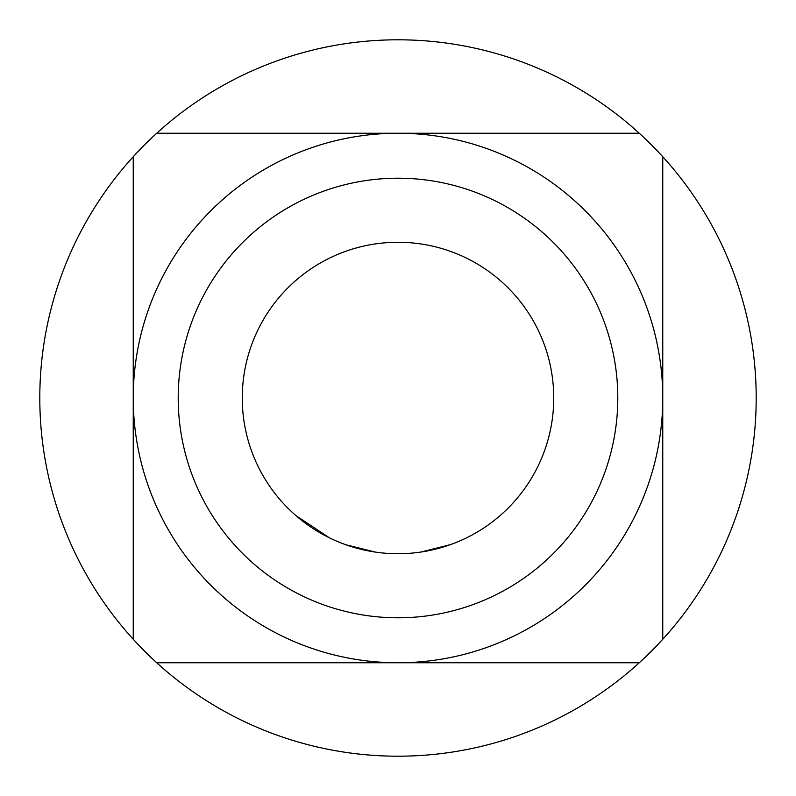 <?xml version="1.0" encoding="UTF-8"?>
<svg xmlns="http://www.w3.org/2000/svg" width="796" height="796" viewBox="0 0 796 796"><rect width="100%" height="100%" fill="white"/><g stroke="black" fill="none" stroke-linecap="round" stroke-linejoin="round"><path stroke-width="1.19" d="M398 553.737A155.737 155.737 0 0 1 242.263 398A155.737 155.737 0 0 1 398 242.263A155.737 155.737 0 0 1 553.737 398A155.737 155.737 0 0 1 398 553.737M398 617.795A219.796 219.796 0 0 0 617.795 398A219.796 219.796 0 0 0 398 178.204A219.796 219.796 0 0 0 178.204 398A219.796 219.796 0 0 0 398 617.795M398 133.24A264.76 264.76 0 0 1 662.76 398A264.76 264.76 0 0 1 398 662.76L639.268 662.76A358.2 358.2 0 0 0 662.76 639.268L662.76 156.732A358.2 358.2 0 0 0 639.268 133.24L156.732 133.24A358.2 358.2 0 0 0 133.24 156.732L133.24 639.268A358.2 358.2 0 0 0 156.732 662.76L398 662.76A264.76 264.76 0 0 1 133.24 398A264.76 264.76 0 0 1 398 133.24M156.732 133.24A358.2 358.2 0 0 1 639.268 133.24M662.76 156.732A358.2 358.2 0 0 1 662.76 639.268M639.268 662.76A358.2 358.2 0 0 1 156.732 662.76M421.024 552.026L450.586 544.593M471.491 535.31L473.401 534.265M345.832 544.743L375.404 552.096M295.843 515.559L329.554 537.897M416.706 552.613L418.865 552.334M377.563 552.394L379.732 552.663M133.24 639.268A358.2 358.2 0 0 1 133.24 156.732M242.263 398A155.737 155.737 0 0 1 398 242.263A155.737 155.737 0 0 1 553.737 398"/></g></svg>

